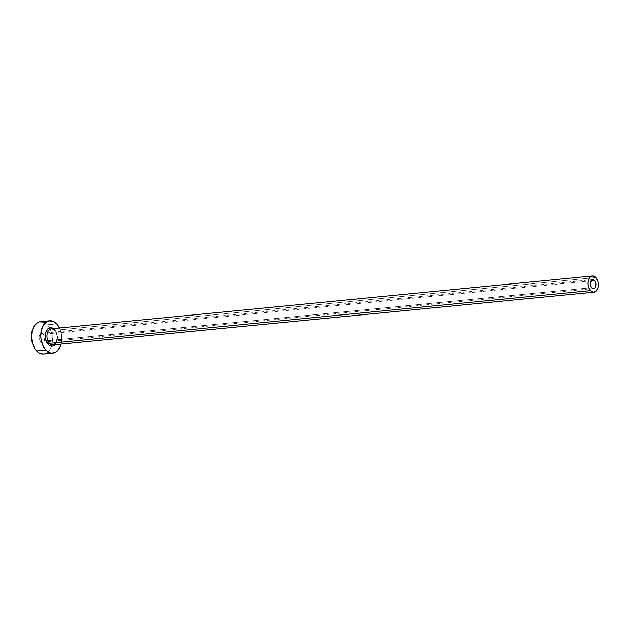 <?xml version="1.0" encoding="UTF-8"?>
<svg xmlns="http://www.w3.org/2000/svg" width="630" height="630" viewBox="0 0 630 630"><rect width="100%" height="100%" fill="white"/><g stroke="black" fill="none" stroke-linecap="round" stroke-linejoin="round"><path stroke-width="0.47" stroke-dasharray="3.15 2.36" d="M40.509 341.436L591.751 287.666L40.509 341.436L39.194 338.523L39.532 335.207L41.312 333.435L43.502 334.246A4.465 2.874 84.4 0 0 41.572 333.388A4.465 2.874 84.4 0 0 39.17 336.585A4.465 2.874 84.4 0 0 40.509 341.436A4.465 2.874 84.4 0 0 42.438 342.287A4.465 2.874 84.4 0 0 44.84 339.09A4.465 2.874 84.4 0 0 43.502 334.246L44.809 337.16L44.478 340.468L42.69 342.24L40.509 341.436M591.082 280.83L43.502 334.246L591.082 280.83M54.944 330.309L595.972 277.531L54.944 330.309A8.127 5.221 84.4 0 0 51.432 328.758L54.463 330.159C57.212 333.798 57.732 337.893 56.015 342.429L53.014 344.925A8.127 5.221 84.4 0 0 57.377 339.121A8.127 5.221 84.4 0 0 54.944 330.309A8.127 5.221 84.4 0 1 57.44 338.57A8.127 5.221 84.4 0 1 53.731 344.775M43.58 354.013A16.246 10.442 84.4 0 0 51.439 346.232A16.246 10.442 84.4 0 0 49.644 327.781A16.246 10.442 84.4 0 0 47.447 324.765L56.732 323.859L47.447 324.765A16.246 10.442 84.4 0 0 40.422 321.67M59.504 327.97A16.246 10.442 -95.6 0 1 61.086 344.137L61.685 340.775L61.504 334.459L59.504 327.97M53.353 328.49L55.369 330.632L57.165 335.507L56.976 340.861L54.873 344.893M43.627 354.005L44.517 353.847M46.462 353.06L48.234 351.682L50.998 347.413L52.392 341.68L52.211 335.365L51.526 332.286L49.093 326.883L47.447 324.765L43.588 322.095M54.424 329.419A9.34 6.009 -95.6 0 1 55.03 344.728M592.814 279.618L41.572 333.388M593.68 288.516L42.438 342.287"/><path stroke-width="0.94" d="M591.751 287.666A4.465 2.874 -95.6 0 1 590.412 282.815A4.465 2.874 -95.6 0 1 592.814 279.618A4.465 2.874 -95.6 0 1 594.744 280.476L591.082 280.83L594.744 280.476L595.87 282.539L595.72 286.697L594.964 287.878L593.381 288.516L591.751 287.666L590.916 286.382L590.389 283.012L592.027 279.885L593.688 279.736L594.744 280.476A4.465 2.874 -95.6 0 1 596.082 285.319A4.465 2.874 -95.6 0 1 593.68 288.516A4.465 2.874 -95.6 0 1 591.751 287.666M54.944 330.309A8.127 5.221 84.4 0 0 50.715 328.907A8.127 5.221 84.4 0 0 47.006 335.121A8.127 5.221 84.4 0 0 49.502 343.382A1.221 0.717 -43.2 0 0 48.163 344.452A9.34 6.009 -95.6 0 1 45.856 332.128A9.34 6.009 -95.6 0 1 53.44 328.545M592.46 275.979L51.432 328.758A8.127 5.221 84.4 0 0 47.069 334.569A8.127 5.221 84.4 0 0 49.502 343.382A8.127 5.221 84.4 0 0 53.014 344.925L594.035 292.155A8.127 5.221 -95.6 0 1 590.53 290.603L49.502 343.382L590.53 290.603A8.127 5.221 -95.6 0 1 588.097 281.791A8.127 5.221 -95.6 0 1 592.46 275.979A8.127 5.221 -95.6 0 1 595.972 277.531A8.127 5.221 -95.6 0 1 598.405 286.343A8.127 5.221 -95.6 0 1 594.035 292.155M49.715 320.764L40.422 321.67A16.246 10.442 84.4 0 0 31.689 333.286A16.246 10.442 84.4 0 0 36.564 350.91A16.246 10.442 84.4 0 0 43.58 354.013L52.873 353.107A16.246 10.442 -95.6 0 1 45.848 350.004L36.564 350.91L45.848 350.004A16.246 10.442 -95.6 0 1 40.981 332.38A16.246 10.442 -95.6 0 1 49.715 320.764A16.246 10.442 -95.6 0 1 56.732 323.859A16.246 10.442 -95.6 0 1 59.504 327.97M61.086 344.137A16.246 10.442 -95.6 0 1 52.873 353.107M59.763 328.521L56.732 323.859L52.881 321.19L48.778 320.922L46.84 321.709L43.533 324.993L41.407 330.096L40.792 336.239L41.084 339.405L42.824 345.35L45.848 350.004L49.707 352.674L51.77 353.123L55.747 352.154L57.519 350.776L60.291 346.508L61.181 343.767M53.731 344.775A8.127 5.221 84.4 0 1 49.502 343.382A1.221 0.717 136.8 0 0 48.163 344.452A9.34 6.009 -95.6 0 0 55.03 344.728L52.739 346.138L49.235 345.382L46.423 341.767L45.423 338.357L45.612 333.002L47.715 328.97L51.022 327.624L53.455 328.561M43.588 322.095L39.493 321.828L37.548 322.615L34.24 325.899L32.122 331.002L31.5 337.144L32.484 343.389L34.91 348.792L38.422 352.524L40.414 353.58L43.627 354.005M44.517 353.847L46.462 353.06M595.972 277.531L593.011 275.971L591.019 276.46L589.365 278.098L588.05 282.145L588.144 285.303L589.011 288.272L591.46 291.414L593.484 292.162L596.366 290.989L598.193 287.485L598.5 284.413L598.012 281.295L595.972 277.531"/></g></svg>
